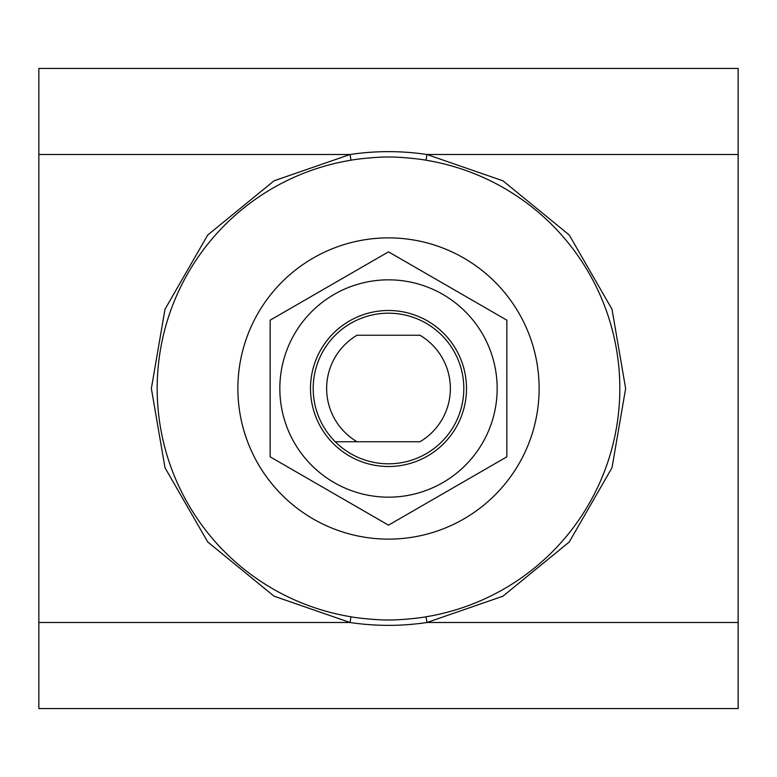 <?xml version="1.0" encoding="UTF-8"?>
<svg xmlns="http://www.w3.org/2000/svg" width="777" height="777" viewBox="0 0 777 777"><rect width="100%" height="100%" fill="white"/><g stroke="black" fill="none" stroke-linecap="round" stroke-linejoin="round"><path stroke-width="1.17" d="M388.5 237.879A150.621 150.621 0 0 0 237.879 388.5A150.621 150.621 0 0 0 388.5 539.121A150.621 150.621 0 0 0 539.121 388.5A150.621 150.621 0 0 0 388.5 237.879M388.5 313.189A75.311 75.311 0 0 1 441.754 441.754A75.311 75.311 0 0 1 335.246 441.754A75.311 75.311 0 0 1 388.5 313.189M419.978 335.246A61.859 61.859 0 0 1 419.978 441.754L357.022 441.754A61.859 61.859 0 0 1 357.022 335.246L419.978 335.246M335.246 441.754L357.022 441.754L335.246 441.754M388.5 310.499A78.001 78.001 0 0 1 466.501 388.5A78.001 78.001 0 0 1 388.5 466.501A78.001 78.001 0 0 1 310.499 388.5A78.001 78.001 0 0 1 388.5 310.499M388.5 279.837A108.663 108.663 0 0 0 279.837 388.5A108.663 108.663 0 0 0 388.5 497.163A108.663 108.663 0 0 0 497.163 388.5A108.663 108.663 0 0 0 388.5 279.837M388.5 251.845L270.153 320.173L270.153 456.827L388.5 525.155L506.847 456.827L506.847 320.173L388.5 251.845M38.85 622.494L350.029 622.494L350.971 616.783C357.303 618.142 380.526 620.367 388.5 619.929C396.474 620.367 419.697 618.142 426.029 616.783A231.352 231.352 0 0 0 426.029 160.217C419.697 158.858 396.474 156.633 388.5 157.071C380.526 156.633 357.303 158.858 350.971 160.217L350.029 154.506C375.68 150.68 401.32 150.68 426.971 154.506L502.952 180.808L569.269 235.023L612.004 309.256L625.64 388.5L612.004 467.744L569.269 541.977L502.952 596.192L426.971 622.494C401.32 626.32 375.68 626.32 350.029 622.494L274.048 596.192L207.731 541.977L164.996 467.744L151.36 388.5L164.996 309.256L207.731 235.023L274.048 180.808L350.029 154.506L38.85 154.506L38.85 68.434L738.15 68.434L738.15 708.566L38.85 708.566L38.85 154.506M38.85 68.434L738.15 68.434M738.15 154.506L426.971 154.506L426.029 160.217M738.15 622.494L426.971 622.494L426.029 616.783M350.971 160.217A231.352 231.352 0 0 0 350.971 616.783"/></g></svg>
